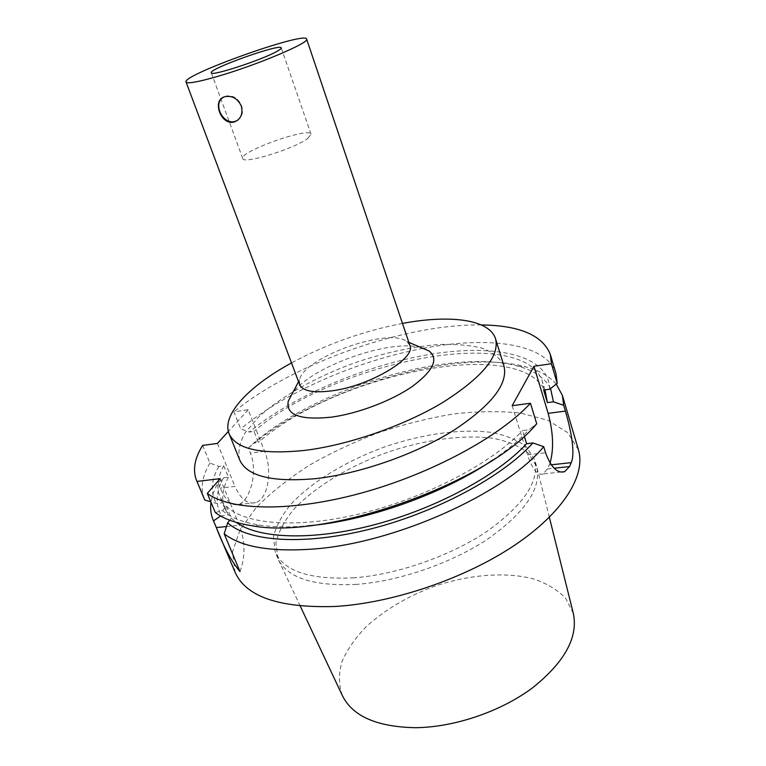 <?xml version="1.0" encoding="UTF-8"?>
<svg xmlns="http://www.w3.org/2000/svg" width="766" height="766" viewBox="0 0 766 766"><rect width="100%" height="100%" fill="white"/><g stroke="black" fill="none" stroke-linecap="round" stroke-linejoin="round"><path stroke-width="0.57" stroke-dasharray="3.83 2.87" d="M237.383 120.454C242.142 117.208 243.55 112.296 241.606 105.718C238.207 98.287 233.056 95.07 226.142 96.047L223.184 97.387M308.028 138.196L311.034 134.203C309.751 126.524 238.906 151.754 242.774 158.514C242.745 164.767 295.446 148.46 308.028 138.196M220.148 478.673L239.365 525.313C245.254 541.265 245.465 556.691 239.997 571.608M220.637 516.016L228.345 514.781L223.327 502.678L216.405 503.425L210.813 501.826M215.294 512.531L222.58 510.587L226.334 506.096L231.37 518.266L229.762 520.238M202.636 445.41L209.941 463.085L218.817 466.398L223.729 465.785L228.421 477.237L223.519 477.821L218.099 482.819C214.308 489.541 211.952 496.062 211.033 502.362M218.099 482.819L220.282 488.095C225.654 500.773 231.763 506.23 238.609 504.459C249.486 501.261 258.487 472.478 250.386 453.099L248.356 447.995L253.661 443.074L258.41 442.442L254.034 431.373L249.276 432.024L240.744 428.922L233.917 411.84L248.222 409.733L264.605 451.279C272.763 470.745 268.023 499.288 255.576 502.649C247.562 504.545 240.687 499.135 234.961 486.42L220.282 488.095M556.26 384.092C549.538 376.288 539.398 370.553 525.859 366.876C454.918 347.218 315.64 389.32 248.356 447.995M578.426 449.776L567.644 432.589L547.92 420.314L521.1 413.19C500.38 410.93 477.869 411.189 453.568 413.966C428.769 418.064 403.854 424.278 378.825 432.599C354.17 441.963 330.941 452.898 309.129 465.393C288.543 478.606 270.934 492.634 256.304 507.485L240.026 529.948L232.5 551.922L235.009 572.068M223.519 477.821C215.792 491.954 215.093 504.507 221.431 515.489M228.421 477.237C222.36 488.756 221.163 499.221 224.84 508.643L228.345 514.781M223.729 465.785C217.573 477.141 216.29 487.444 219.88 496.684L223.327 502.678M218.817 466.398C210.966 480.339 210.162 492.682 216.405 503.425M209.941 463.085C202.052 476.328 200.185 488.315 204.35 499.059M217.4 443.428L234.961 486.42M248.222 409.733L228.364 431.45M550.562 388.554C545.124 378.078 534.314 370.629 518.122 366.215C451.308 347.486 318.168 387.481 253.661 443.074M546.225 394.203C526.826 334.215 337.126 372.659 258.41 442.442M543.64 390.066L542.51 381.794C523.437 323.032 333.363 362.241 254.034 431.373M549.691 389.233C549.519 355.079 495.276 343.618 430.827 354.237C366.033 364.942 293.282 395.677 249.276 432.024M556.039 373.827C546.924 343.245 488.469 335.786 423.531 348.291M422.995 348.386C376.786 357.454 332.913 373.071 291.377 395.256M290.898 395.524C271.738 405.942 255.021 417.077 240.744 428.922M481.374 324.947C405.444 323.692 293.541 363.055 233.917 411.84M550.055 463.018L549.232 465.039L551.233 464.818M560.951 472.048L543.18 473.934L547.422 468.936L549.232 465.039M543.18 473.934C537.608 475.705 532.36 469.338 527.468 454.832L545.574 452.773M524.26 436.151L522.527 430.578L528.875 429.803L536.717 423.79M512.167 405.693L527.468 454.832M503.913 365.784C500.198 358.153 492.978 352.283 482.254 348.185C469.893 345.15 455.32 343.924 438.525 344.528C411.763 346.787 383.603 352.973 354.064 363.074C315.688 377.083 280.576 396.711 258.362 417.307L245.321 432.551C239.605 442.509 237.719 451.614 239.662 459.878M222.58 510.587C230.643 517.711 243.167 522.565 260.162 525.179C273.797 527.171 289.653 527.401 307.712 525.849M492.873 459.916C507.619 449.862 519.616 439.818 528.875 429.803M573.255 613.135L565.624 598.217C557.418 589.791 546.627 583.328 533.26 578.828C504.89 571.551 468.342 574.672 433.642 586.545C407.416 596.475 385.039 609.755 366.502 626.377C355.539 637.676 347.381 649.338 342.048 661.374C338.572 673.362 338.649 684.699 342.268 695.394M355.481 584.439C398.339 581.557 451.193 563.431 487.827 538.986C525.103 512.473 541.428 488.469 536.803 466.954L528.406 453.108C519.654 446.262 508.117 441.36 493.773 438.411C463.334 434.178 423.962 439.713 386.026 452.811C348.339 466.638 314.338 487.233 293.426 509.754C284.176 521.1 278.326 532.198 275.865 543.037L278.115 559.065C287.24 577.775 313.035 586.229 355.481 584.439M352.982 577.88C396.309 574.854 449.881 556.327 486.669 531.604C524.059 504.784 540.011 480.761 534.534 459.533L526.491 446.942C517.759 440.182 506.221 435.356 491.877 432.484C461.429 428.395 422.018 434.016 384.005 447.143C346.261 460.998 312.155 481.546 291.147 503.961C281.85 515.25 275.952 526.28 273.462 537.043L275.185 551.884C283.631 571.12 309.56 579.785 352.982 577.88M231.37 518.266L236.225 522.383M226.334 506.096C244.613 524.672 298.127 529.115 362.577 513.182C426.968 497.306 492.433 462.808 522.527 430.578M402.466 323.424C363.477 330.969 326.488 344.145 291.511 362.931M421.041 347.563C389.798 338.572 310.891 366.665 292.363 393.379M409.858 345.37L406.842 341.54C389.214 326.929 303.987 357.272 299.563 379.735L299.65 384.609M226.468 526.568L239.365 525.313M264.605 451.279L250.386 453.099M547.422 468.936L554.105 468.218M226.142 96.047L225.204 96.612M311.034 134.203L281.256 47.894M242.774 158.514L211.292 72.799M224.84 508.643L219.88 496.684M238.609 504.459L255.576 502.649M518.122 366.215L525.859 366.876M544.932 389.884L542.51 381.794M532.121 427.313L536.133 424.441M260.162 525.179L251.765 525.696M549.356 517.309L536.803 466.954M300.215 606.021L278.115 559.065M536.478 465.824L534.534 459.533M277.656 557.983L275.185 551.884M299.563 379.735L298.548 381.679M406.842 341.54L408.862 342.392"/><path stroke-width="1.15" d="M224.984 96.669L225.204 96.612C232.328 95.52 237.68 98.623 241.261 105.928C243.176 113.799 240.907 119.123 234.463 121.909L234.243 121.966C221.068 126.017 211.32 99.752 224.984 96.669M223.184 97.387C212.239 104.042 223.366 125.634 235.392 121.306L237.383 120.454M277.799 50.882C264.146 59.231 210.401 76.887 211.292 72.799C208.457 68.911 280.988 43.087 281.256 47.894C281.428 48.45 280.27 49.445 277.799 50.882M229.762 520.238L227.655 522.814L224.199 533.825L239.997 571.608C231.456 561.382 223.576 546.694 216.338 527.554L213.532 520.851L220.637 516.016M210.813 501.826L204.8 500.064L196.977 481.421L220.148 478.673L207.299 493.428L215.294 512.531C223.653 518.86 235.804 523.245 251.765 525.696C326.249 540.413 487.712 482.915 536.133 424.441L536.717 423.79L530.445 403.251L512.167 405.693L533.979 366.272L551.396 363.706L550.333 354.466C542.625 335.269 519.635 325.426 481.374 324.947M211.033 502.362C210.152 508.567 210.832 514.388 213.063 519.808L213.532 520.851M551.396 363.706L557.198 383.354L549.691 389.233L543.64 390.066L547.412 402.629L553.445 401.834L563.671 405.262L562.397 395.409L556.26 384.092M563.671 405.262L565.394 411.112C570.651 428.759 575.553 452.495 571.245 462.645L569.531 466.561L564.657 471.665C557.332 473.647 550.974 467.346 545.574 452.773L543.707 446.655L532.935 442.949L526.606 443.696L524.26 436.151M224.199 533.825C241.118 546.953 270.609 552.047 312.662 549.088C394.768 543.448 505.617 493.314 543.707 446.655M213.063 519.808L235.009 572.068C245.8 596.714 279.169 608.185 335.115 606.471C392.527 603.148 464.895 578.569 514.283 545.469C563.738 512.31 586.076 474.987 578.426 449.776L562.397 395.409M228.364 431.45L217.4 443.428L202.636 445.41C194.554 458.374 192.515 470.046 196.536 480.445L204.8 500.064M196.536 480.445L196.977 481.421M553.445 401.834L550.562 388.554M547.412 402.629L544.932 389.884M557.198 383.354L556.039 373.827L550.333 354.466M423.531 348.291L422.995 348.386M291.377 395.256L290.898 395.524M533.979 366.272L548.14 413.334C553.311 432.589 553.942 449.154 550.055 463.018M207.299 493.428C230.47 510.731 290.812 512.291 360.815 493.189C430.76 474.144 499.643 436.783 530.445 403.251M291.511 362.931C249.247 385.873 221.374 414.779 229.101 433.709L239.662 459.878C246.949 476.28 272.409 482.523 316.032 478.606C359.618 473.704 414.349 454.678 452.476 431.134C491.303 405.731 508.452 383.948 503.913 365.784L495.554 338.831C489.589 319.278 449.709 314.491 402.466 323.424M307.712 525.849C366.569 521.129 444.28 493.457 492.873 459.916M300.215 606.021L342.268 695.394C352.389 716.153 376.767 726.924 415.383 727.7C454.248 727.374 500.849 711.528 532.619 687.782C564.925 661.853 578.464 636.977 573.255 613.135L549.356 517.309M227.655 522.814C248.232 541.706 304.456 545.804 370.715 528.952C436.907 512.167 503.042 476.328 532.935 442.949M236.225 522.383C258.582 538.814 312.854 541.035 374.833 524.624C436.764 508.241 497.89 474.977 526.606 443.696M229.101 433.709C236.072 449.307 261.455 454.851 305.251 450.341C349.028 444.864 404.266 425.647 442.911 402.38C482.274 377.332 499.825 356.142 495.554 338.831M292.363 393.379L288.294 401.097C285.651 415.038 300.071 420.381 331.544 417.135C358.383 413.449 391.876 400.675 412.491 386.313C433.345 370.754 438.87 358.976 429.075 350.972L421.041 347.563M186.052 82L299.65 384.609C302.704 391.167 313.677 393.217 332.568 390.746C370.208 385.796 416.484 357.952 409.858 345.37L306.63 39.066C305.653 30.946 181.676 75.087 186.052 82C187.421 83.925 197.925 82.067 217.573 76.418C256.821 65.12 310.441 42.408 306.63 39.066M216.338 527.554L226.468 526.568M548.14 413.334L565.394 411.112M551.233 464.818L571.245 462.645M554.105 468.218L569.531 466.561M235.392 121.306L234.463 121.909M564.657 471.665L560.951 472.048M298.548 381.679L288.294 401.097M408.862 342.392L429.075 350.972"/></g></svg>
